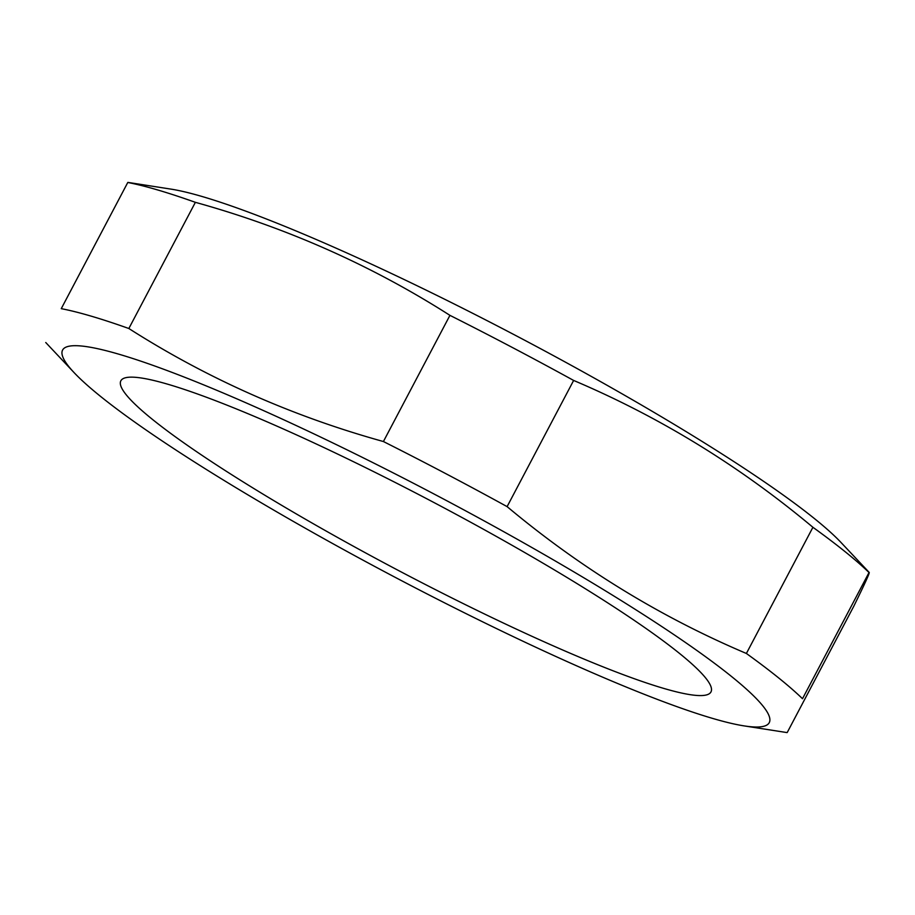 <?xml version="1.0" encoding="UTF-8"?>
<svg xmlns="http://www.w3.org/2000/svg" width="915" height="915" viewBox="0 0 915 915"><rect width="100%" height="100%" fill="white"/><g stroke="black" fill="none" stroke-linecap="round" stroke-linejoin="round"><path stroke-width="1.37" d="M128.843 328.508L195.375 202.329A448.727 51.572 27.8 0 0 127.78 182.485L61.259 308.664A448.727 51.572 27.8 0 1 128.843 328.508C207.202 378.513 292.057 416.188 383.408 441.533L449.94 315.355A448.727 51.572 27.8 0 1 573.636 380.446C659.898 417.068 739.663 466.01 812.92 527.292A448.727 51.572 27.8 0 1 869.021 572.538C870.439 571.475 865.338 582.741 853.741 606.336L787.22 732.515M383.408 441.533A448.727 51.572 27.8 0 1 507.104 506.624L573.636 380.446M195.375 202.329C286.727 227.675 371.582 265.35 449.94 315.355M507.104 506.624C580.373 567.906 660.127 616.847 746.388 653.47A448.727 51.572 27.8 0 1 802.501 698.717L869.021 572.538M746.388 653.47L812.92 527.292M127.951 182.405L170.899 189.108A399.409 45.91 27.8 0 1 511.531 333.323A399.409 45.91 27.8 0 1 835.772 537.185A399.409 45.91 27.8 0 1 840.874 542.343L869.25 572.481M679.456 653.379A333.552 38.339 -152.2 0 0 355.821 462.853A333.552 38.339 -152.2 0 0 120.86 380.8A333.552 38.339 -152.2 0 0 398.036 570.274A333.552 38.339 -152.2 0 0 710.978 691.923A333.552 38.339 -152.2 0 0 679.456 653.379M100.353 396.241A399.409 45.91 27.8 0 1 74.126 372.657A399.409 45.91 27.8 0 1 437.336 495.747A399.409 45.91 27.8 0 1 744.101 725.892A399.409 45.91 27.8 0 1 431.137 596.008A399.409 45.91 27.8 0 1 100.353 396.241M744.101 725.892L787.049 732.595M74.126 372.657L45.75 342.519"/></g></svg>

